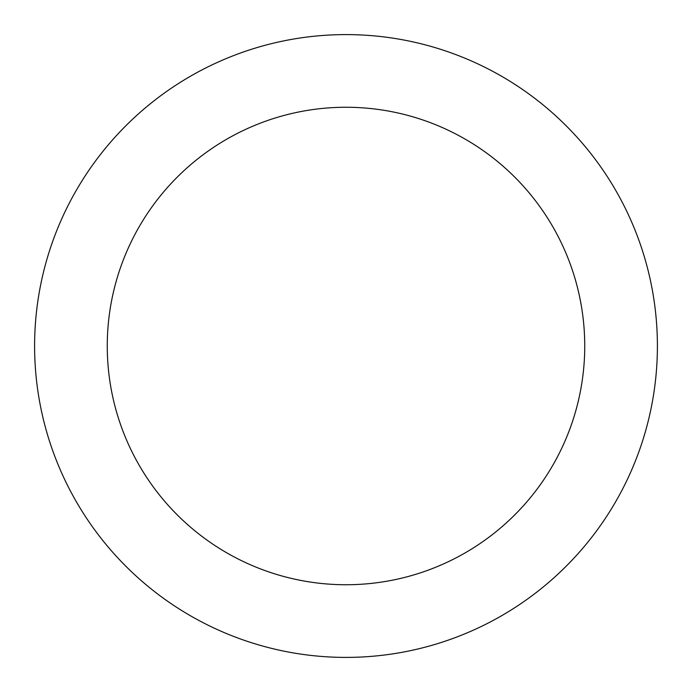 <?xml version="1.0" encoding="UTF-8"?>
<svg xmlns="http://www.w3.org/2000/svg" width="692" height="692" viewBox="0 0 692 692"><rect width="100%" height="100%" fill="white"/><g stroke="black" fill="none" stroke-linecap="round" stroke-linejoin="round"><path stroke-width="1.04" d="M346 657.4A311.4 311.4 0 0 0 657.4 346A311.4 311.4 0 0 0 346 34.6A311.4 311.4 0 0 0 34.6 346A311.4 311.4 0 0 0 346 657.4M346 584.74A238.74 238.74 0 0 0 584.74 346A238.74 238.74 0 0 0 346 107.26A238.74 238.74 0 0 0 107.26 346A238.74 238.74 0 0 0 346 584.74"/></g></svg>
